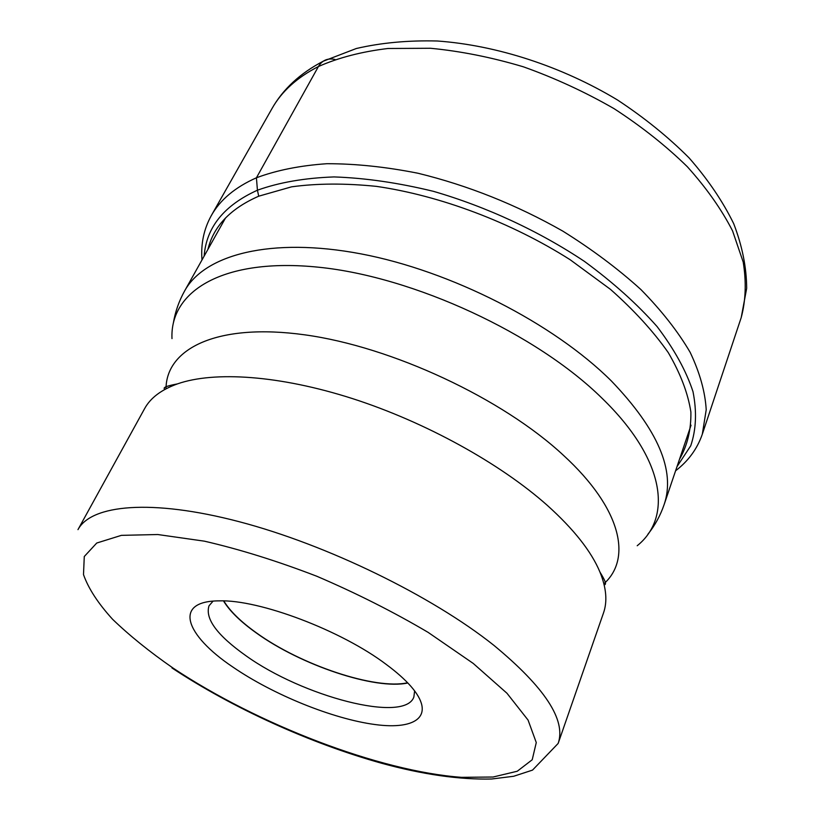 <?xml version="1.0" encoding="UTF-8"?>
<svg xmlns="http://www.w3.org/2000/svg" width="820" height="820" viewBox="0 0 820 820"><rect width="100%" height="100%" fill="white"/><g stroke="black" fill="none" stroke-linecap="round" stroke-linejoin="round"><path stroke-width="1.23" d="M675.588 470.793C688.359 461.014 697.266 448.806 702.32 434.19L706.215 409.754C705.169 391.847 699.819 372.71 690.163 352.344C677.976 331.536 661.566 310.616 640.932 289.573C618.054 268.827 591.999 249.341 562.776 231.096C516.354 204.754 468.097 185.474 417.985 173.245C385.656 166.839 355.275 163.662 326.832 163.713C300.007 165.568 276.535 170.263 256.424 177.796C235.176 187.226 220.149 199.813 211.314 215.578C203.832 229.118 200.726 243.909 201.997 259.94M144.576 408.688C150.409 397.946 161.355 389.684 177.407 383.904C214.215 370.958 279.671 375.232 352.6 398.633C425.467 422.105 500.087 463.382 547.268 505.335C573.795 529.207 591.343 551.429 599.922 572.011C606.37 587.817 607.548 601.48 603.479 613.001L558.153 743.432C566.251 720.155 544.859 687.488 493.988 645.432L493.804 645.278C431.638 595.791 326.975 544.705 239.184 521.704C151.218 498.611 91.143 504.7 77.972 529.638L144.576 408.688M386.548 664.661C396.624 672.144 404.701 679.319 410.758 686.166C436.189 715.132 417.216 730.323 374.914 724.521C332.643 718.873 273.183 694.714 232.962 667.111C184.849 634.895 172.835 600.937 219.155 600.865C259.192 599.41 341.602 630.488 386.548 664.661M414.623 690.87L413.864 697.01C404.701 723.506 302.478 696.498 245.713 655.569C217.136 635.285 204.908 618.7 209.018 605.806L213.067 601.132M223.501 600.916C229.692 611.095 240.629 621.775 256.291 632.938C300.684 665.051 375.13 690.184 407.817 682.978M407.612 682.763C375.109 690.03 300.796 664.969 256.516 632.927C240.854 621.765 229.948 611.095 223.788 600.927M335.011 59.471C327.785 57.871 322.25 60.229 318.406 66.543L256.424 177.796L257.429 190.209L258.72 196.195L291.551 186.837C316.971 183.342 345.23 183.188 376.339 186.365C440.186 195.57 511.321 222.353 570.187 259.755L610.47 289.357C634.096 310.267 653.366 331.362 668.29 352.641C680.497 373.582 688.031 393.385 690.891 412.05C691.188 429.762 687.385 445.506 679.493 459.292M318.406 66.543C338.506 57.666 361.702 51.65 387.962 48.493L430.479 48.267C460.717 51.168 491.692 57.349 523.406 66.82C554.966 78.085 585.183 92.024 614.057 108.65C641.588 126.516 666.004 145.868 687.314 166.706C706.461 187.995 721.538 209.377 732.557 230.871L743.207 262.062C746.425 282.039 745.769 300.53 741.229 317.535L746.671 288.322C746.559 267.463 742.233 245.908 733.695 223.655C722.758 201.31 707.896 179.385 689.087 157.891C668.208 136.971 644.356 117.67 617.501 99.989C561.895 66.44 496.869 45.264 437.357 41C408.206 40.252 381.197 42.742 356.331 48.503L323.152 61.254C300.099 73.318 283.043 89.103 271.973 108.609C281.588 91.492 297.065 77.459 318.406 66.543M676.992 466.652L690.737 445.783C696.19 429.68 696.949 411.64 693.002 391.663C686.145 370.804 674.183 349.115 657.117 326.616C637.181 304.046 612.94 282.295 584.393 261.365C539.119 231.168 486.506 206.753 433.431 191.337C398.356 182.788 365.218 177.981 334.027 176.925C304.64 177.991 279.107 182.429 257.429 190.209C224.075 205.348 206.312 227.324 204.139 256.117M207.942 249.341C213.507 226.32 230.43 208.598 258.72 196.195M647.831 534.343C654.944 525.456 660.387 515.503 664.159 504.515C675.608 470.803 658.009 429.618 611.351 380.952C553.531 323.398 450.979 270.918 360.913 253.862C270.672 236.724 204.364 254.753 184.592 290.987L225.541 217.946M171.995 338.609C169.74 291.141 223.214 257.357 318.785 267.238C414.038 276.853 536.68 333.781 602.177 398.376C665.471 459.671 672.451 517.492 637.201 545.741M603.899 583.778C632.097 558.666 621.601 508.697 563.617 455.469C502.496 398.479 391.837 346.737 304.712 334.827C217.31 322.711 166.183 348.438 166.009 388.813M473.212 663.411L428.122 632.374C393.446 611.904 356.372 593.208 316.889 576.286C277.324 561.044 239.829 549.338 204.395 541.169L157.758 534.527L121.38 535.357L96.75 543.024L84.275 556.514L83.496 574.574C88.355 588.411 98.051 603.315 112.596 619.295C129.437 635.52 149.527 651.746 172.887 667.962L173.051 668.074C257.664 724.367 379.096 771.271 461.486 777.329L493.066 777.022L517.256 771.241L532.221 759.75L536.27 742.561L528.08 720.093L506.955 693.238L473.212 663.411M211.314 215.578L271.973 108.609M702.32 434.19L741.229 317.535M184.592 290.987C178.945 301.155 175.203 311.856 173.348 323.09M177.407 383.904C166.142 386.015 162.042 387.809 165.127 389.285M558.153 743.432L532.518 770.113L513.658 776.274L491.662 779C459.446 779.758 422.761 774.51 381.618 763.256C310.319 743.371 232.726 708.172 171.974 667.962M664.159 504.515L691.045 425.201M604.145 584.752C607.958 584.916 602.731 576.768 599.922 572.011"/></g></svg>
